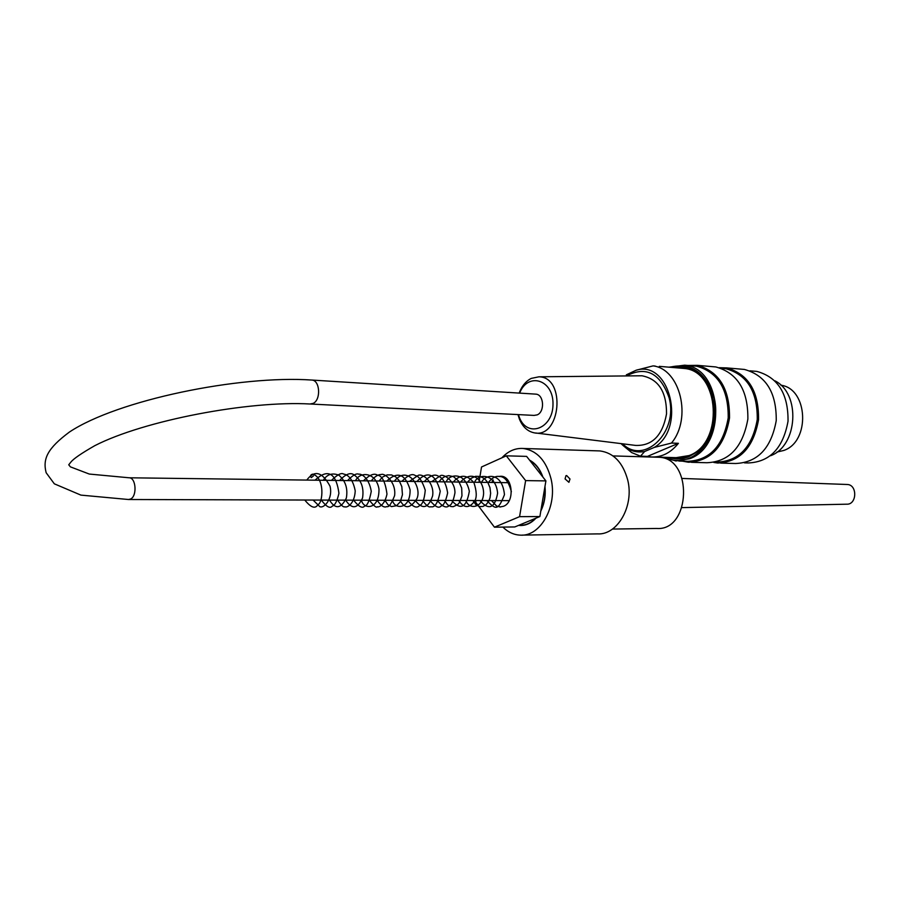 <?xml version="1.0" encoding="UTF-8"?>
<svg xmlns="http://www.w3.org/2000/svg" width="900" height="900" viewBox="0 0 900 900"><rect width="100%" height="100%" fill="white"/><g stroke="black" fill="none" stroke-linecap="round" stroke-linejoin="round"><path stroke-width="1.35" d="M529.909 460.575L542.554 476.64C539.752 469.114 535.534 463.759 529.909 460.575L529.56 460.125C535.579 463.365 540.034 469.024 542.914 477.101L545.906 480.892L540.911 510.412C544.286 503.291 545.602 495.495 544.86 487.046M535.511 518.355L519.075 525.173L520.335 525.251C525.926 525.33 530.989 523.035 535.511 518.355L535.984 518.153C531.349 523.125 526.14 525.566 520.346 525.499L518.614 525.364L514.789 526.95L494.449 527.186L519.57 516.668L525.623 480.611L506.306 455.827L481.522 466.988L479.002 482.299M612.45 529.065L656.663 528.469C691.009 531.18 693.236 457.785 658.811 457.267L657.034 457.211M540.911 510.412L539.876 516.544L535.984 518.153M566.663 475.549L569.993 479.002L568.924 482.321L565.076 478.924L565.954 475.695L566.663 475.549M544.972 486.394C545.873 495.349 544.477 503.572 540.799 511.065M502.864 527.085C508.118 532.238 513.99 534.926 520.493 535.151C540.754 536.591 557.73 505.766 551.002 478.71C546.154 460.53 536.861 450.45 523.114 448.459C515.194 448.009 508.118 451.125 501.874 457.819M506.306 455.827L526.613 456.39L529.56 460.125M498.679 476.449L500.963 476.246C512.809 476.134 515.07 502.2 503.539 506.272L500.04 506.936L496.53 505.98L491.501 500.58M491.67 482.468L493.301 480.004M545.906 480.892L525.623 480.611M539.876 516.544L519.57 516.668M475.999 500.535L475.706 502.301L494.449 527.186M522.169 535.118L597.476 533.891C617.591 535.264 634.376 505.777 627.683 479.891C622.856 462.51 613.631 452.846 599.985 450.934L597.949 450.866M846.788 484.47L847.305 484.493C857.587 484.751 856.98 504.832 846.709 504.191L682.043 507.611M518.411 414.608L519.311 417.251C527.141 438.368 553.028 428.85 552.994 404.291C553.624 379.721 527.974 371.588 519.615 393.12M535.241 394.11L535.939 394.144C543.96 394.594 544.995 411.829 537.188 414.877L534.071 415.406L310.725 404.032M770.524 455.738C797.827 446.096 800.955 393.559 774.945 380.835M687.949 365.456L697.41 365.344C719.145 371.441 729.844 389.002 729.518 418.027C724.466 446.479 710.764 461.216 688.433 462.24L682.47 461.149M691.425 462.319L706.939 462.735C729.202 461.723 742.837 447.165 747.866 419.051C748.192 390.364 737.516 372.994 715.86 366.952L712.192 366.637M719.359 367.695L726.604 367.886C748.215 373.905 758.869 391.151 758.554 419.647C753.536 447.559 739.924 462.026 717.716 463.027L713.835 462.465M720.697 463.106L735.559 463.511C757.699 462.521 771.255 448.223 776.239 420.626C776.554 392.456 765.934 375.401 744.401 369.439L740.756 369.124M664.571 457.324C672.559 461.239 680.76 461.543 689.175 458.213C707.884 450.731 719.854 422.955 714.431 398.767C706.23 372.555 691.335 362.036 669.735 367.234M673.988 367.594L681.514 366.986L688.939 368.438L695.936 371.902L702.191 377.246L707.389 384.233L711.281 392.546L713.7 401.805L714.51 411.593L713.678 421.447L711.236 430.897L707.31 439.515L702.09 446.895L695.824 452.7L688.804 456.694C682.121 459.382 675.461 459.641 668.846 457.447M668.925 367.166L684.686 365.175C722.947 368.168 727.211 445.939 689.625 458.73L675.855 460.969L663.761 457.301M683.707 367.2L688.837 366.109M693.079 365.895L696.679 366.21C718.02 372.184 728.528 389.419 728.201 417.915C723.24 445.838 709.796 460.305 687.87 461.306L678.803 461.048M744.48 462.859L748.215 462.96C769.883 462.015 783.158 448.11 788.029 421.234C788.332 393.817 777.926 377.213 756.844 371.407L753.278 371.104M722.317 368.426L725.895 368.73C747.124 374.625 757.575 391.556 757.26 419.535C752.344 446.94 738.979 461.137 717.176 462.105L715.905 462.071M677.768 367.909C717.311 361.282 728.1 442.418 689.13 455.951L680.929 458.021L672.671 457.56M519.176 393.098C521.82 386.055 525.859 381.15 531.27 378.394L538.931 376.808C566.347 376.965 560.812 439.076 533.993 432.776C527.501 431.359 522.63 426.803 519.401 419.085L517.972 414.585M535.646 432.99L635.648 445.421C652.286 445.984 662.591 435.454 666.54 413.831C666.607 391.725 658.418 379.046 641.992 375.772L639.472 375.795M626.344 374.827L636.12 370.238L653.096 365.884C680.231 368.978 692.258 418.298 671.479 443.059L654.334 447.39L644.636 451.507L640.485 456.176L631.654 452.576L623.486 445.86M653.096 365.884L655.189 366.064M647.449 456.39L651.004 456.919C661.466 457.526 670.601 452.993 678.409 443.329L647.449 456.39L640.485 456.176M678.409 443.329L671.479 443.059M653.783 457.009L676.102 457.661L689.04 455.569C724.028 443.588 719.989 371.194 684.337 368.471L680.996 368.19M780.874 385.211C808.155 388.598 810.562 441.585 783.742 450.473L776.925 452.07M313.459 475.909L311.265 477.63C310.05 475.83 310.545 474.671 312.739 474.142L312.817 474.176M622.553 443.79C643.972 465.514 678.656 432.214 669.082 397.721C660.217 373.05 646.009 365.771 626.467 375.885L626.423 375.919M636.12 370.238C669.926 359.595 686.565 428.287 654.334 447.39M644.636 451.507C635.996 453.049 628.268 450.551 621.428 444.004L621.428 444.004M313.189 403.38L310.05 403.999C248.873 400.5 144.023 420.401 94.815 445.657C81.461 453.296 73.462 458.786 70.841 462.139L68.737 464.794L70.414 466.864L89.291 474.053L129.172 477.787C136.058 477.652 137.284 496.114 130.579 499.027L128.52 499.511L80.91 495.113L54.326 483.817L46.148 472.725C42.593 458.831 47.374 448.47 69.469 432.011C117.259 400.196 239.141 374.985 312.007 380.059C320.074 380.509 321.064 399.904 313.189 403.38M658.811 457.267L613.035 455.918M523.98 525.217L521.674 525.24M521.674 525.476L520.346 525.499M500.04 506.936L500.67 506.936M599.985 450.934L523.114 448.459M847.305 484.493L682.245 478.451M697.41 365.344L715.86 366.952M726.604 367.886L744.401 369.439M684.686 365.175L696.679 366.21M749.959 370.811L756.844 371.407M721.451 368.348L725.895 368.73M538.931 376.808L641.992 375.772M659.295 366.356L684.337 368.471M312.007 380.059L535.939 394.144M509.389 482.692L129.172 477.787M509.231 500.625L128.891 499.511M312.739 474.142C325.204 477.866 322.819 503.55 318.004 504.495C315.382 509.209 310.973 507.713 304.785 500.029M306.787 480.082C314.438 469.699 322.189 471.735 330.019 486.18C333.157 498.668 323.978 508.815 319.793 506.644L313.088 500.051M315.079 480.184C329.276 466.762 336.623 475.526 338.929 493.301C337.106 501.199 334.89 505.463 332.28 506.104C330.075 508.838 326.43 506.835 321.334 500.074M323.291 480.296C326.981 474.368 332.145 472.646 338.76 475.121C345.488 480.735 348.007 488.385 346.343 498.094C340.92 508.826 335.306 509.501 329.501 500.096M331.447 480.397C337.41 474.604 341.471 472.5 343.642 474.075C346.061 474.401 352.373 476.37 355.23 490.894C354.499 505.035 346.027 508.027 344.97 506.734C343.553 507.566 341.1 505.361 337.613 500.119M339.536 480.499C345.814 473.951 350.685 472.118 354.173 474.986C361.282 480.082 364.084 487.721 362.565 497.925C357.559 508.871 351.923 509.603 345.645 500.152M347.558 480.6C352.733 475.211 356.49 473.085 358.819 474.21C360.945 473.603 368.865 477.135 371.272 491.332C369.394 501.176 367.155 506.104 364.534 506.115C362.419 508.714 358.774 506.734 353.621 500.175M355.511 480.713C359.899 471.229 376.009 471.836 378.979 489.026C379.305 510.907 362.925 509.254 361.519 500.197M363.397 480.814C369.562 474.863 374.209 472.961 377.325 475.099C382.185 475.695 385.402 482.029 386.978 494.111C384.446 506.183 377.944 507.42 377.325 506.745C376.459 508.106 373.815 505.935 369.371 500.22M371.216 480.915C374.738 476.539 378.067 474.412 381.206 474.548C384.266 472.635 396.439 481.961 394.594 495.675C391.298 503.921 388.721 507.544 386.854 506.543C384.176 507.971 380.936 505.879 377.156 500.243M378.99 481.016L382.646 476.989L387.146 474.896L391.522 474.93L395.629 476.843L399.037 480.386L401.827 486.619L402.446 494.719L400.286 501.772L396.574 505.71L391.489 506.599L387.923 504.72L384.874 500.265M386.696 481.106C397.541 471.004 405.338 473.873 410.074 489.724C410.558 510.199 393.998 509.423 392.535 500.287M394.335 481.207C407.385 464.243 422.235 487.024 416.925 498.611C410.344 508.77 404.741 509.344 400.129 500.31M401.929 481.309C407.925 475.223 412.346 473.287 415.181 475.515C418.86 476.021 422.224 480.926 425.261 490.219C424.35 499.567 422.426 504.709 419.501 505.631C416.666 508.646 412.718 506.88 407.666 500.332M409.444 481.399L418.433 475.234C424.44 473.546 434.632 484.301 432.585 495.956C428.321 508.41 422.505 509.873 415.147 500.355M416.914 481.5C427.478 470.272 435.251 473.501 440.235 491.175C438.086 502.684 434.947 507.87 430.808 506.723C428.951 507.679 426.206 505.564 422.561 500.377M424.316 481.59C429.975 475.526 434.689 473.738 438.469 476.224C443.059 478.024 446.119 483.581 447.649 492.907C445.691 501.525 443.464 505.901 440.978 506.048C438.874 508.68 435.184 506.801 429.919 500.4M431.651 481.691L440.572 475.605C443.565 473.794 455.175 480.78 454.95 492.907C453.341 501.109 451.44 505.316 449.269 505.507C446.558 508.511 442.541 506.812 437.231 500.411M438.952 481.781L441.709 478.564L445.061 476.46L448.74 475.65L453.431 476.618L458.651 481.072L461.689 488.048L461.97 495.844L459.54 502.47L457.639 504.664L453.195 506.689L450.844 506.509L447.637 504.832L444.476 500.434M446.186 481.871C448.841 474.424 464.963 470.745 469.339 491.254C466.526 507.566 460.642 510.637 451.665 500.456M453.364 481.973C460.069 474.131 466.942 474.401 473.974 482.771C476.707 491.22 476.955 497.306 474.705 501.053C469.17 508.579 463.871 508.387 458.809 500.479M460.485 482.062C472.793 468.652 483.716 480.904 483.604 493.504C482.771 508.534 468.765 509.861 465.885 500.501M467.55 482.152L471.139 478.305L475.571 476.314L480.195 476.449L484.447 478.62L487.834 482.512L489.971 487.642L490.635 493.29L489.994 497.947L488.385 501.863L485.955 504.776L482.963 506.419L479.632 506.588L475.774 504.585L472.916 500.524M474.57 482.243C478.125 473.175 495.866 473.276 497.61 493.223C494.831 508.252 488.925 510.683 479.891 500.546M481.522 482.332C485.494 473.794 502.189 471.825 504.461 494.674C498.082 510.84 495.9 509.906 486.821 500.558M488.43 482.423C492.007 477.832 495.619 475.853 499.275 476.483C504.596 476.336 508.624 481.41 511.369 491.715"/></g></svg>
